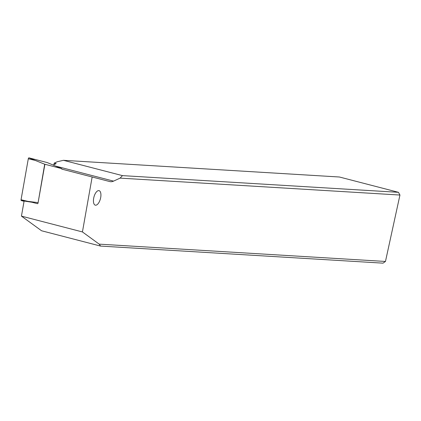 <?xml version="1.0" encoding="UTF-8"?>
<svg xmlns="http://www.w3.org/2000/svg" width="421" height="421" viewBox="0 0 421 421"><rect width="100%" height="100%" fill="white"/><g stroke="black" fill="none" stroke-linecap="round" stroke-linejoin="round"><path stroke-width="0.63" d="M38.101 202.654L44.694 164.211L61.776 168.642L47.189 162.564A0.91 0.405 104.5 0 1 47.231 162.585A0.91 0.405 104.5 0 0 47.21 162.574A0.91 0.405 104.5 0 0 47.189 162.564L28.954 157.843A0.91 0.405 104.5 0 0 28.296 158.775L21.05 199.743A0.91 0.405 104.5 0 0 21.05 200.296A0.91 0.405 104.5 0 0 21.25 200.57L24.06 201.296L21.25 200.57A0.91 0.405 104.5 0 1 21.05 200.296A0.91 0.405 104.5 0 1 21.05 199.743L27.886 201.354L21.25 200.57M44.694 164.211L35.132 160.385L28.296 158.775L21.05 199.743M37.901 202.601L27.886 201.354M61.776 168.642L61.698 169.089L62.055 169.168M113.538 181.125L120.101 178.12L399.95 195.044L385.468 261.457L99.198 244.143L82.432 231.939L92.152 176.994L109.834 181.577A22.729 10.162 104.5 0 0 113.538 181.125L55.877 166.163M98.772 190.597A7.499 3.352 104.5 0 0 93.857 197.375A7.499 3.352 104.5 0 0 95.299 205.164A7.499 3.352 104.5 0 0 95.588 205.206A7.499 3.352 104.5 0 0 100.508 198.428A7.499 3.352 104.5 0 0 99.061 190.645A7.499 3.352 104.5 0 0 98.772 190.597M399.95 195.044L398.466 192.318L339.437 177.009L63.429 160.312L122.458 175.625L398.466 192.318M120.101 178.12L122.458 175.625M53.151 165.021L56.177 163.637L54.209 163.127L57.135 161.785L63.429 160.312M62.055 169.184L92.152 176.994M44.815 164.716L37.979 203.343L37.506 203.69L31.996 202.259L37.537 203.696M82.432 231.939L21.439 216.12L24.108 201.022L31.996 202.259M21.439 216.12L41.563 230.766L100.587 246.08L383.021 263.157L385.468 261.457M54.209 163.127L53.935 164.664M99.198 244.143L100.587 246.08M47.189 162.564L28.954 157.843A0.91 0.405 104.5 0 0 28.296 158.775M28.954 157.843L35.132 160.385M109.834 181.577L61.698 169.089M53.367 165.111L47.21 162.574"/></g></svg>
